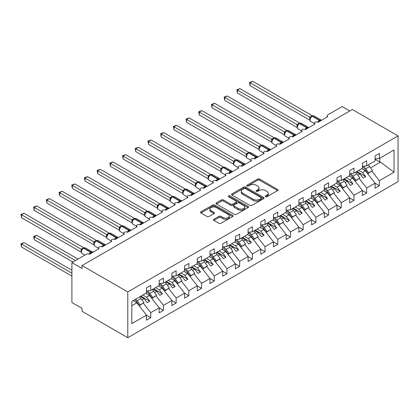 <?xml version="1.0" encoding="UTF-8"?>
<svg xmlns="http://www.w3.org/2000/svg" width="419" height="419" viewBox="0 0 419 419"><rect width="100%" height="100%" fill="white"/><g stroke="black" fill="none" stroke-linecap="round" stroke-linejoin="round"><path stroke-width="0.63" d="M265.588 196.7A0.99 0.571 0 0 0 266.982 196.7L277.582 190.582A1.409 0.812 0 0 0 277.996 190.006A1.409 0.812 0 0 0 277.582 189.43L259.628 179.065A1.409 0.812 0 0 0 257.633 179.065L247.037 185.182A0.99 0.571 0 0 0 246.749 185.586A0.99 0.571 0 0 0 247.037 185.989A0.99 0.571 0 0 0 248.436 185.989L249.808 185.198A4.515 2.608 0 0 1 256.187 185.198L257.685 186.062A4.515 2.608 0 0 1 259.005 187.906A4.515 2.608 0 0 1 257.685 189.749L256.313 190.54A0.99 0.571 0 0 0 256.025 190.944A0.99 0.571 0 0 0 256.313 191.347A0.99 0.571 0 0 0 257.711 191.347L259.078 190.551A4.515 2.608 0 0 1 265.463 190.551L266.961 191.415A4.515 2.608 0 0 1 268.28 193.259A4.515 2.608 0 0 1 266.961 195.102L265.588 195.893A0.99 0.571 0 0 0 265.3 196.296A0.99 0.571 0 0 0 265.588 196.7L265.588 195.893M213.852 219.257A1.409 0.812 0 0 0 213.439 219.834A1.409 0.812 0 0 0 213.852 220.41L218.891 223.317A1.409 0.812 0 0 0 220.886 223.317L232.65 216.523A1.409 0.812 0 0 0 233.064 215.947A1.409 0.812 0 0 0 232.65 215.371L214.701 205.006A1.409 0.812 0 0 0 212.705 205.006L200.937 211.799A1.409 0.812 0 0 0 200.523 212.375A1.409 0.812 0 0 0 200.937 212.952L207.023 216.466A1.409 0.812 0 0 0 209.018 216.466L214.051 213.554A1.409 0.812 0 0 0 214.465 212.978A1.409 0.812 0 0 0 214.051 212.402L211.035 210.663A3.771 2.179 0 0 1 209.929 209.123A3.771 2.179 0 0 1 212.26 207.112A3.771 2.179 0 0 1 216.372 207.583L228.187 214.402A3.771 2.179 0 0 1 229.293 215.947A3.771 2.179 0 0 1 226.967 217.959A3.771 2.179 0 0 1 222.856 217.487L220.886 216.351A1.409 0.812 0 0 0 218.891 216.351L213.852 219.257L213.852 220.41M398.05 135.913L127.785 291.949L127.785 337.704L398.05 181.668L398.05 135.913L352.327 109.511L82.066 265.552L82.066 268.485L71.906 262.619L86.382 254.26A2.158 1.247 0 0 1 89.43 254.26L99.083 248.687A2.158 1.247 0 0 1 98.449 247.807A2.158 1.247 0 0 1 99.78 246.655A2.158 1.247 0 0 1 102.131 246.927L111.784 241.354A2.158 1.247 0 0 1 111.15 240.475A2.158 1.247 0 0 1 112.481 239.322A2.158 1.247 0 0 1 114.832 239.595L124.485 234.022A2.158 1.247 0 0 1 123.851 233.142A2.158 1.247 0 0 1 125.181 231.99A2.158 1.247 0 0 1 127.533 232.262L137.186 226.689A2.158 1.247 0 0 1 136.552 225.81A2.158 1.247 0 0 1 137.882 224.657A2.158 1.247 0 0 1 140.234 224.93L149.882 219.357A2.158 1.247 0 0 1 149.253 218.477A2.158 1.247 0 0 1 150.583 217.325A2.158 1.247 0 0 1 152.93 217.597L162.582 212.024A2.158 1.247 0 0 1 161.954 211.145A2.158 1.247 0 0 1 163.284 209.992A2.158 1.247 0 0 1 165.631 210.265L175.283 204.692A2.158 1.247 0 0 1 174.655 203.812A2.158 1.247 0 0 1 175.985 202.66A2.158 1.247 0 0 1 178.332 202.932L187.984 197.359A2.158 1.247 0 0 1 187.356 196.48A2.158 1.247 0 0 1 188.686 195.327A2.158 1.247 0 0 1 191.033 195.6L200.685 190.027A2.158 1.247 0 0 1 200.057 189.147A2.158 1.247 0 0 1 201.387 187.995A2.158 1.247 0 0 1 203.734 188.267L203.644 187.979L206.918 186.083M127.785 291.949L82.066 265.552M249.907 205.41A1.409 0.812 0 0 0 251.898 205.41L263.666 198.616A1.409 0.812 0 0 0 264.08 198.04A1.409 0.812 0 0 0 263.666 197.464L245.717 187.099A1.409 0.812 0 0 0 243.722 187.099L231.953 193.892A1.409 0.812 0 0 0 231.539 194.468A1.409 0.812 0 0 0 231.953 195.044L249.907 205.41M228.91 196.914A0.99 0.571 0 0 1 229.911 197.05L229.911 195.877L248.158 206.415A1.409 0.812 0 0 1 248.572 206.991A1.409 0.812 0 0 1 248.158 207.567L236.389 214.36A1.409 0.812 0 0 1 234.399 214.36L216.445 203.995L216.445 202.848A1.409 0.812 0 0 0 216.031 203.419A1.409 0.812 0 0 0 216.445 203.995M216.445 202.848L221.483 199.936A1.409 0.812 0 0 1 223.479 199.936L230.759 204.142A1.409 0.812 0 0 0 232.749 204.142L236.091 202.215A1.409 0.812 0 0 0 236.505 201.639A1.409 0.812 0 0 0 236.091 201.062L228.512 196.684A0.99 0.571 0 0 1 228.224 196.281A0.99 0.571 0 0 1 228.832 195.757A0.99 0.571 0 0 1 229.911 195.877M131.807 305.697L136.83 302.801L146.482 315.146L131.807 323.62L131.807 301.387L146.482 292.912L146.482 287.9L150.746 285.433L150.746 290.451L146.482 290.985M150.746 290.451L159.178 285.58L159.178 280.568L163.447 278.101L163.447 283.118L159.178 283.653M163.447 283.118L171.879 278.247L171.879 273.235L176.148 270.768L176.148 275.786L171.879 276.32M176.148 275.786L184.58 270.915L184.58 265.903L188.849 263.436L188.849 268.453L184.58 268.982M188.849 268.453L197.281 263.582L197.281 258.57L201.549 256.103L201.549 261.121L197.281 261.65M201.549 261.121L209.982 256.25L209.982 251.238L214.25 248.771L214.25 253.788L209.982 254.317M214.25 253.788L222.683 248.917L222.683 243.905L226.951 241.438L226.951 246.456L222.683 246.985M226.951 246.456L235.384 241.585L235.384 236.573L239.652 234.106L239.652 239.123L235.384 239.652M239.652 239.123L248.085 234.252L248.085 229.24L252.353 226.773L252.353 231.791L248.085 232.32M327.061 117.063L327.061 115.822A2.158 1.247 180 0 0 327.689 116.702L318.037 122.275A2.158 1.247 0 0 0 315.69 122.002A2.158 1.247 0 0 0 314.36 123.155A2.158 1.247 0 0 0 314.988 124.034L305.336 129.607A2.158 1.247 0 0 0 302.989 129.335A2.158 1.247 0 0 0 301.659 130.487A2.158 1.247 0 0 0 302.288 131.367L292.635 136.94A2.158 1.247 0 0 0 290.288 136.667A2.158 1.247 0 0 0 288.958 137.82A2.158 1.247 0 0 0 289.587 138.699L279.934 144.272A2.158 1.247 0 0 0 277.588 144A2.158 1.247 0 0 0 276.257 145.152A2.158 1.247 0 0 0 276.886 146.032L267.238 151.605A2.158 1.247 0 0 0 264.887 151.332A2.158 1.247 0 0 0 263.556 152.485A2.158 1.247 0 0 0 264.19 153.364L254.537 158.937A2.158 1.247 0 0 0 252.186 158.665A2.158 1.247 0 0 0 250.855 159.817A2.158 1.247 0 0 0 251.489 160.697L241.836 166.27A2.158 1.247 0 0 0 239.485 165.997A2.158 1.247 0 0 0 238.154 167.15A2.158 1.247 0 0 0 238.788 168.029L229.135 173.602A2.158 1.247 0 0 0 226.784 173.33A2.158 1.247 0 0 0 225.453 174.482A2.158 1.247 0 0 0 226.087 175.362L216.434 180.935A2.158 1.247 0 0 0 214.083 180.662A2.158 1.247 0 0 0 212.752 181.815A2.158 1.247 0 0 0 213.386 182.694L203.734 188.267M252.353 231.791L260.786 226.92L260.786 221.908L265.049 219.441L265.049 224.458L260.786 224.987M265.049 224.458L273.487 219.587L273.487 214.575L277.75 212.108L277.75 217.126L273.487 217.655M277.75 217.126L286.182 212.255L286.182 207.243L290.451 204.776L290.451 209.793L286.182 210.322M290.451 209.793L298.883 204.922L298.883 199.91L303.152 197.443L303.152 202.461L298.883 202.99M303.152 202.461L311.584 197.59L311.584 192.578L315.853 190.111L315.853 195.128L311.584 195.657M315.853 195.128L324.285 190.257L324.285 185.245L328.554 182.778L328.554 187.796L324.285 188.325M328.554 187.796L336.986 182.925L336.986 177.913L341.255 175.446L341.255 180.463L336.986 180.992M341.255 180.463L349.687 175.592L349.687 170.58L353.955 168.113L353.955 173.131L349.687 173.66M353.955 173.131L362.388 168.26L362.388 163.248L366.656 160.781L366.656 165.798L362.388 166.327M146.482 315.235L150.746 317.696L150.746 312.684L159.178 307.813L149.531 295.468L145.796 293.31M143.371 303.251L150.746 312.684M159.178 307.902L163.447 310.364L163.447 305.351L171.879 300.481L162.226 288.136L158.497 285.978M156.072 295.919L163.447 305.351M171.879 300.57L176.148 303.031L176.148 298.019L184.58 293.148L174.927 280.803L171.193 278.645M168.773 288.586L176.148 298.019M184.58 293.237L188.849 295.699L188.849 290.686L197.281 285.816L187.628 273.471L183.894 271.313M181.474 281.254L188.849 290.686M197.281 285.905L201.549 288.366L201.549 283.354L209.982 278.483L200.329 266.138L196.595 263.98M194.175 273.916L201.549 283.354M209.982 278.572L214.25 281.034L214.25 276.021L222.683 271.151L213.03 258.806L209.296 256.648M206.876 266.584L214.25 276.021M222.683 271.24L226.951 273.701L226.951 268.689L235.384 263.818L225.731 251.473L221.997 249.315M219.577 259.251L226.951 268.689M235.384 263.907L239.652 266.369L239.652 261.356L248.085 256.486L238.432 244.141L234.698 241.983M232.278 251.919L239.652 261.356M248.085 256.575L252.353 259.036L252.353 254.024L260.786 249.153L251.133 236.808L247.399 234.65M244.974 244.586L252.353 254.024M260.786 249.242L265.049 251.704L265.049 246.691L273.487 241.821L263.834 229.476L260.099 227.318M257.675 237.254L265.049 246.691M273.487 241.91L277.75 244.371L277.75 239.359L286.182 234.488L276.535 222.143L272.8 219.985M270.375 229.921L277.75 239.359M286.182 234.577L290.451 237.039L290.451 232.026L298.883 227.156L289.23 214.811L285.501 212.653M283.076 222.589L290.451 232.026M298.883 227.245L303.152 229.706L303.152 224.694L311.584 219.823L301.931 207.478L298.197 205.32M295.777 215.256L303.152 224.694M311.584 219.912L315.853 222.374L315.853 217.361L324.285 212.491L314.632 200.146L310.898 197.988M308.478 207.924L315.853 217.361M324.285 212.58L328.554 215.041L328.554 210.029L336.986 205.158L327.333 192.813L323.599 190.655M321.179 200.591L328.554 210.029M336.986 205.247L341.255 207.709L341.255 202.696L349.687 197.826L340.034 185.481L336.3 183.323M333.88 193.259L341.255 202.696M349.687 197.915L353.955 200.376L353.955 195.364L362.388 190.493L352.735 178.148L349.001 175.99M346.581 185.926L353.955 195.364M362.388 190.582L366.656 193.044L366.656 188.031L375.089 183.161L375.089 188.178L379.357 185.711L379.357 180.699L394.028 172.225L380.473 162.132L379.761 161.954L379.761 158.23M359.282 178.594L366.656 188.031M366.656 165.798L375.089 160.927L375.089 155.915L379.357 153.448L379.357 158.466L375.089 158.995M375.089 183.25L379.357 185.711M371.978 171.261L379.357 180.699M71.906 262.619L71.906 302.508L82.066 308.374L82.066 311.307L127.785 337.704M349.786 110.977L342.166 106.578L327.689 114.942A2.158 1.247 180 0 0 327.061 115.822M136.83 302.801L133.095 300.643M150.746 317.696L146.482 320.163L146.482 315.146M163.447 310.364L159.178 312.831L159.178 307.813M176.148 303.031L171.879 305.498L171.879 300.481M188.849 295.699L184.58 298.166L184.58 293.148M201.549 288.366L197.281 290.833L197.281 285.816M214.25 281.034L209.982 283.501L209.982 278.483M226.951 273.701L222.683 276.168L222.683 271.151M239.652 266.369L235.384 268.836L235.384 263.818M252.353 259.036L248.085 261.503L248.085 256.486M265.049 251.704L260.786 254.171L260.786 249.153M277.75 244.371L273.487 246.838L273.487 241.821M290.451 237.039L286.182 239.506L286.182 234.488M303.152 229.706L298.883 232.173L298.883 227.156M315.853 222.374L311.584 224.841L311.584 219.823M328.554 215.041L324.285 217.508L324.285 212.491M341.255 207.709L336.986 210.176L336.986 205.158M353.955 200.376L349.687 202.843L349.687 197.826M366.656 193.044L362.388 195.511L362.388 190.493M379.357 158.466L394.028 149.997L394.028 172.225M141.936 299.847L144.042 298.632L147.216 302.696L149.756 301.23L146.582 297.165L149.531 295.468M140.307 296.479L144.042 298.632M142.848 295.013L146.582 297.165M154.637 292.514L156.743 291.299L159.917 295.364L162.457 293.897L159.283 289.833L162.226 288.136M153.008 289.147L156.743 291.299M155.549 287.68L159.283 289.833M167.338 285.182L169.444 283.967L172.618 288.031L175.158 286.565L171.984 282.5L174.927 280.803M165.709 281.814L169.444 283.967M168.249 280.348L171.984 282.5M180.039 277.849L182.145 276.634L185.318 280.699L187.859 279.232L184.685 275.168L187.628 273.471M178.41 274.482L182.145 276.634M180.95 273.015L184.685 275.168M192.74 270.517L194.845 269.302L198.019 273.366L200.56 271.9L197.386 267.835L200.329 266.138M191.111 267.149L194.845 269.302M193.651 265.683L197.386 267.835M205.441 263.184L207.546 261.969L210.72 266.034L213.261 264.567L210.081 260.503L213.03 258.806M203.812 259.817L207.546 261.969M206.352 258.35L210.081 260.503M218.142 255.852L220.242 254.637L223.421 258.701L225.961 257.235L222.782 253.17L225.731 251.473M216.508 252.484L220.242 254.637M219.048 251.018L222.782 253.17M230.843 248.519L232.943 247.304L236.122 251.369L238.662 249.902L235.483 245.838L238.432 244.141M229.209 245.152L232.943 247.304M231.749 243.685L235.483 245.838M243.544 241.187L245.644 239.972L248.823 244.036L251.363 242.57L248.184 238.505L251.133 236.808M241.91 237.819L245.644 239.972M244.45 236.353L248.184 238.505M256.245 233.854L258.345 232.639L261.519 236.704L264.059 235.237L260.885 231.173L263.834 229.476M254.611 230.487L258.345 232.639M257.151 229.02L260.885 231.173M268.94 226.522L271.046 225.307L274.22 229.371L276.76 227.905L273.586 223.84L276.535 222.143M267.312 223.154L271.046 225.307M269.852 221.688L273.586 223.84M281.641 219.189L283.747 217.974L286.921 222.039L289.461 220.572L286.287 216.508L289.23 214.811M280.012 215.822L283.747 217.974M282.553 214.355L286.287 216.508M294.342 211.857L296.448 210.642L299.622 214.706L302.162 213.24L298.988 209.175L301.931 207.478M292.713 208.489L296.448 210.642M295.254 207.023L298.988 209.175M307.043 204.524L309.149 203.309L312.323 207.374L314.863 205.907L311.689 201.843L314.632 200.146M305.414 201.157L309.149 203.309M307.955 199.69L311.689 201.843M319.744 197.192L321.85 195.977L325.024 200.041L327.564 198.575L324.39 194.51L327.333 192.813M318.115 193.824L321.85 195.977M320.655 192.358L324.39 194.51M332.445 189.859L334.551 188.644L337.724 192.709L340.265 191.242L337.086 187.178L340.034 185.481M330.816 186.492L334.551 188.644M333.356 185.025L337.086 187.178M345.146 182.527L347.246 181.312L350.425 185.376L352.966 183.91L349.786 179.845L352.735 178.148M343.512 179.159L347.246 181.312M346.052 177.693L349.786 179.845M357.847 175.194L359.947 173.979L363.126 178.044L365.667 176.577L362.487 172.513L365.436 170.816L361.702 168.658M356.213 171.827L359.947 173.979M358.753 170.36L362.487 172.513M365.436 170.816L375.089 183.161M370.548 167.862L380.473 162.132M375.089 159.257L379.761 161.954M356.826 171.476L365.667 176.577M344.125 178.808L352.966 183.91M331.424 186.141L340.265 191.242M318.723 193.473L327.564 198.575M306.022 200.806L314.863 205.907M293.321 208.138L302.162 213.24M280.62 215.471L289.461 220.572M267.919 222.803L276.76 227.905M255.223 230.136L264.059 235.237M242.522 237.468L251.363 242.57M229.822 244.801L238.662 249.902M217.121 252.133L225.961 257.235M204.42 259.466L213.261 264.567M191.719 266.798L200.56 271.9M179.018 274.131L187.859 279.232M166.317 281.463L175.158 286.565M153.616 288.796L162.457 293.897M140.915 296.128L149.756 301.23M265.981 196.841L266.961 196.275A4.515 2.608 0 0 0 268.28 194.432L268.28 193.259M259.005 187.906L259.005 189.079A4.515 2.608 0 0 1 257.685 190.923L256.706 191.483M277.561 190.593L259.628 180.238A1.409 0.812 0 0 0 257.633 180.238L247.43 186.13M263.651 198.627L245.717 188.272A1.409 0.812 0 0 0 243.722 188.272L231.974 195.055M261.173 198.444A0.99 0.571 0 0 0 261.466 198.04A0.99 0.571 0 0 0 261.173 197.637L245.419 188.54A0.99 0.571 0 0 0 244.02 188.54L242.575 189.372A4.515 2.608 0 0 0 241.255 191.216A4.515 2.608 0 0 0 242.575 193.059L253.348 199.276A4.515 2.608 0 0 0 259.728 199.276L261.173 198.444L261.173 199.617A0.99 0.571 0 0 0 261.466 199.214L261.466 198.04M241.255 191.216L241.255 192.389A4.515 2.608 0 0 0 242.575 194.233L242.575 193.059M261.173 199.617L259.728 200.45A4.515 2.608 0 0 1 253.348 200.45L242.575 194.233M216.466 204.006L221.483 201.11L221.483 199.936M236.505 201.639L236.505 202.812A1.409 0.812 0 0 1 236.091 203.388L232.749 205.315A1.409 0.812 0 0 1 230.759 205.315L223.479 201.11A1.409 0.812 0 0 0 221.483 201.11M229.911 197.05L248.142 207.578M238.311 208.505A3.771 2.179 0 0 0 242.423 208.976A3.771 2.179 0 0 0 244.754 206.965A3.771 2.179 0 0 0 243.649 205.425L239.485 203.021A1.409 0.812 0 0 0 237.489 203.021L234.148 204.949A1.409 0.812 0 0 0 233.734 205.525A1.409 0.812 0 0 0 234.148 206.101L238.311 208.505L238.311 209.678A3.771 2.179 0 0 0 242.423 210.149A3.771 2.179 0 0 0 244.754 208.138L244.754 206.965M233.734 205.525L233.734 206.698A1.409 0.812 0 0 0 234.148 207.274L234.148 206.101M238.311 209.678L234.148 207.274M229.293 215.947L229.293 217.121A3.771 2.179 0 0 1 226.967 219.132A3.771 2.179 0 0 1 222.856 218.66L220.886 217.524A1.409 0.812 0 0 0 218.891 217.524L213.873 220.42M209.929 209.123L209.929 210.296A3.771 2.179 0 0 0 211.035 211.836L211.035 210.663M214.036 213.564L211.035 211.836M232.634 216.534L214.701 206.179A1.409 0.812 0 0 0 212.705 206.179L200.958 212.962M250.117 115.026L284.375 134.808M363.383 166.207A8.909 5.143 60 0 1 365.756 168.789L368.689 172.906L367.976 173.639L365.043 169.522A7.186 4.148 -120 0 0 362.388 166.893M368.233 164.887A8.909 5.143 60 0 1 369.616 166.558L372.549 170.68L368.689 172.906M372.549 170.68L367.976 173.639M318.058 122.264L317.948 121.987L321.221 120.091M250.117 85.696L249.556 82.443L250.117 82.763L252.657 81.296L312.333 115.749L309.793 117.22L250.117 82.763L250.117 85.696L309.746 120.122L309.746 117.189M312.071 116.163A0.718 0.414 -120 0 1 312.165 116.063L314.072 115.943A3.09 1.786 120 0 0 312.527 116.1A0.718 0.414 -120 0 0 312.165 116.063L311.862 116.241A0.718 0.414 60 0 0 311.762 116.341L310.133 118.326C309.62 119.913 309.803 120.96 310.678 121.473L314.36 123.6M310.636 117.765L309.793 117.22M249.556 82.443L252.657 81.296M237.416 122.358L271.674 142.141M350.682 173.539A8.909 5.143 60 0 1 353.055 176.121L355.988 180.238L355.275 180.971L352.348 176.855A7.186 4.148 -120 0 0 349.687 174.225M355.532 172.219A8.909 5.143 60 0 1 356.92 173.89L359.848 178.012L355.988 180.238M359.848 178.012L355.275 180.971M224.715 129.691L258.973 149.473M337.981 180.872A8.909 5.143 60 0 1 340.354 183.454L343.287 187.571L342.574 188.304L339.647 184.187A7.186 4.148 -120 0 0 336.986 181.558M342.831 179.552A8.909 5.143 60 0 1 344.219 181.223L347.147 185.345L343.287 187.571M347.147 185.345L342.574 188.304M212.014 137.023L246.272 156.806M325.28 188.204A8.909 5.143 60 0 1 327.658 190.786L330.586 194.903L329.873 195.636L326.946 191.52A7.186 4.148 -120 0 0 324.285 188.89M330.13 186.884A8.909 5.143 60 0 1 331.518 188.555L334.446 192.677L330.586 194.903M334.446 192.677L329.873 195.636M199.313 144.356L233.572 164.138M312.579 195.537A8.909 5.143 60 0 1 314.957 198.119L317.885 202.236L317.173 202.969L314.245 198.852A7.186 4.148 -120 0 0 311.584 196.223M317.429 194.217A8.909 5.143 60 0 1 318.817 195.888L321.745 200.01L317.885 202.236M321.745 200.01L317.173 202.969M305.357 129.597L305.247 129.319L308.525 127.423M237.416 93.028L236.855 89.776L237.416 90.095L239.956 88.629L299.632 123.081L297.092 124.553L237.416 90.095L237.416 93.028L297.045 127.455L297.045 124.522M299.37 123.495A0.718 0.414 -120 0 1 299.465 123.396L301.371 123.275A3.09 1.786 120 0 0 299.826 123.432A0.718 0.414 -120 0 0 299.465 123.396L299.161 123.574A0.718 0.414 60 0 0 299.061 123.673L297.432 125.658C296.919 127.245 297.102 128.293 297.977 128.806L301.659 130.932M297.935 125.098L297.092 124.553M236.855 89.776L239.956 88.629M292.656 136.929L292.546 136.652L295.824 134.756M224.715 100.361L224.155 97.108L224.715 97.428L227.255 95.961L286.931 130.414L284.391 131.885L224.715 97.428L224.715 100.361L284.344 134.787L284.344 131.854M286.669 130.828A0.718 0.414 -120 0 1 286.764 130.728L288.67 130.613A3.09 1.786 120 0 0 287.125 130.765A0.718 0.414 -120 0 0 286.764 130.728L286.46 130.906A0.718 0.414 60 0 0 286.366 131.006L284.731 132.991C284.218 134.578 284.401 135.625 285.276 136.138L288.958 138.265M285.234 132.43L284.391 131.885M224.155 97.108L227.255 95.961M279.955 144.262L279.845 143.984L283.124 142.088M212.014 107.693L211.454 104.441L212.014 104.76L214.554 103.294L274.23 137.746L271.69 139.218L212.014 104.76L212.014 107.693L271.643 142.12L271.643 139.187M273.968 138.16A0.718 0.414 -120 0 1 274.063 138.061L275.969 137.945A3.09 1.786 120 0 0 274.424 138.097A0.718 0.414 -120 0 0 274.063 138.061L273.759 138.239A0.718 0.414 60 0 0 273.665 138.338L272.031 140.323C271.517 141.91 271.701 142.958 272.575 143.471L276.257 145.597M272.533 139.763L271.69 139.218M211.454 104.441L214.554 103.294M267.254 151.594L267.144 151.317L270.423 149.421M199.313 115.026L198.758 111.773L199.313 112.093L201.853 110.626L261.529 145.079L258.989 146.55L199.313 112.093L199.313 115.026L258.942 149.452L258.942 146.519M261.267 145.493A0.718 0.414 -120 0 1 261.367 145.393L263.268 145.278A3.09 1.786 120 0 0 261.723 145.43A0.718 0.414 -120 0 0 261.367 145.393L261.058 145.571A0.718 0.414 60 0 0 260.964 145.671L259.33 147.656C258.816 149.243 259 150.29 259.874 150.803L263.556 152.93M259.832 147.095L258.989 146.55M198.758 111.773L201.853 110.626M186.612 151.688L220.871 171.471M299.878 202.869A8.909 5.143 60 0 1 302.256 205.451L305.184 209.568L304.472 210.301L301.544 206.185A7.186 4.148 -120 0 0 298.883 203.555M304.728 201.549A8.909 5.143 60 0 1 306.116 203.22L309.044 207.342L305.184 209.568M309.044 207.342L304.472 210.301M254.553 158.927L254.443 158.649L257.722 156.753M186.612 122.358L186.057 119.106L186.612 119.425L189.152 117.959L248.828 152.411L246.288 153.883L186.612 119.425L186.612 122.358L246.241 156.785L246.241 153.852M248.567 152.825A0.718 0.414 -120 0 1 248.666 152.726L250.567 152.61A3.09 1.786 120 0 0 249.022 152.762A0.718 0.414 -120 0 0 248.666 152.726L248.357 152.904A0.718 0.414 60 0 0 248.263 153.003L246.629 154.988C246.121 156.575 246.299 157.623 247.173 158.136L250.855 160.262M247.131 154.428L246.288 153.883M186.057 119.106L189.152 117.959M173.911 159.021L208.17 178.803M287.177 210.202A8.909 5.143 60 0 1 289.555 212.784L292.483 216.901L291.771 217.634L288.843 213.517A7.186 4.148 -120 0 0 286.182 210.888M292.027 208.882A8.909 5.143 60 0 1 293.415 210.553L296.343 214.675L292.483 216.901M296.343 214.675L291.771 217.634M241.852 166.259L241.742 165.982L245.021 164.086M173.911 129.691L173.356 126.438L173.911 126.758L176.451 125.291L236.127 159.744L233.587 161.215L173.911 126.758L173.911 129.691L233.545 164.117L233.545 161.184M235.866 160.158A0.718 0.414 -120 0 1 235.965 160.058L237.866 159.943A3.09 1.786 120 0 0 236.321 160.095A0.718 0.414 -120 0 0 235.965 160.058L235.661 160.236A0.718 0.414 60 0 0 235.562 160.336L233.928 162.321C233.42 163.908 233.598 164.955 234.472 165.468L238.154 167.595M234.431 161.76L233.587 161.215M173.356 126.438L176.451 125.291M161.21 166.353L195.474 186.136M274.476 217.534A8.909 5.143 60 0 1 276.854 220.116L279.782 224.233L279.075 224.966L276.142 220.85A7.186 4.148 -120 0 0 273.487 218.22M279.326 216.214A8.909 5.143 60 0 1 280.714 217.885L283.647 222.007L279.782 224.233M283.647 222.007L279.075 224.966M229.151 173.592L229.041 173.314L232.32 171.418M161.21 137.023L160.655 133.771L161.21 134.09L163.75 132.624L223.432 167.076L220.886 168.548L161.21 134.09L161.21 137.023L220.844 171.455L220.844 168.517M223.165 167.49A0.718 0.414 -120 0 1 223.264 167.391L225.165 167.275A3.09 1.786 120 0 0 223.62 167.427A0.718 0.414 -120 0 0 223.264 167.391L222.96 167.569A0.718 0.414 60 0 0 222.861 167.668L221.227 169.653C220.719 171.24 220.897 172.288 221.771 172.801L225.453 174.927M221.73 169.093L220.886 168.548M160.655 133.771L163.75 132.624M148.515 173.686L182.773 193.468M261.781 224.867A8.909 5.143 60 0 1 264.153 227.449L267.081 231.566L266.374 232.299L263.441 228.182A7.186 4.148 -120 0 0 260.786 225.553M266.625 223.547A8.909 5.143 60 0 1 268.013 225.218L270.946 229.34L267.081 231.566M270.946 229.34L266.374 232.299M216.45 180.924L216.34 180.647L219.619 178.751M148.515 144.356L147.954 141.103L148.515 141.423L151.055 139.956L210.731 174.409L208.185 175.88L148.515 141.423L148.515 144.356L208.143 178.787L208.143 175.849M210.464 174.823A0.718 0.414 -120 0 1 210.563 174.723L212.464 174.608A3.09 1.786 120 0 0 210.925 174.76A0.718 0.414 -120 0 0 210.563 174.723L210.259 174.901A0.718 0.414 60 0 0 210.16 175.001L208.531 176.986C208.018 178.573 208.196 179.62 209.071 180.133L212.752 182.26M209.034 176.425L208.185 175.88M147.954 141.103L151.055 139.956M135.814 181.018L170.072 200.801M249.08 232.199A8.909 5.143 60 0 1 251.452 234.781L254.385 238.898L253.673 239.631L250.74 235.515A7.186 4.148 -120 0 0 248.085 232.885M253.93 230.879A8.909 5.143 60 0 1 255.312 232.55L258.245 236.672L254.385 238.898M258.245 236.672L253.673 239.631M135.814 151.688L135.253 148.436L135.814 148.755L138.354 147.289L198.03 181.741L195.484 183.213L135.814 148.755L135.814 151.688L195.443 186.12L195.443 183.182M197.763 182.155A0.718 0.414 -120 0 1 197.862 182.056L199.769 181.94A3.09 1.786 120 0 0 198.224 182.092A0.718 0.414 -120 0 0 197.862 182.056L197.559 182.234A0.718 0.414 60 0 0 197.459 182.333L195.83 184.318C195.317 185.905 195.5 186.953 196.375 187.466L200.057 189.592M196.333 183.758L195.484 183.213M135.253 148.436L138.354 147.289M123.113 188.351L157.371 208.133M236.379 239.532A8.909 5.143 60 0 1 238.751 242.114L241.684 246.231L240.972 246.964L238.044 242.847A7.186 4.148 -120 0 0 235.384 240.218M241.229 238.212A8.909 5.143 60 0 1 242.611 239.883L245.544 244.005L241.684 246.231M245.544 244.005L240.972 246.964M191.054 195.589L190.944 195.312L194.217 193.416M123.113 159.021L122.552 155.768L123.113 156.088L125.653 154.621L185.329 189.074L182.789 190.545L123.113 156.088L123.113 159.021L182.742 193.452L182.742 190.519M185.067 189.488A0.718 0.414 -120 0 1 185.161 189.388L187.068 189.273A3.09 1.786 120 0 0 185.523 189.425A0.718 0.414 -120 0 0 185.161 189.388L184.858 189.566A0.718 0.414 60 0 0 184.758 189.666L183.129 191.651C182.616 193.238 182.799 194.285 183.674 194.798L187.356 196.925M183.632 191.09L182.789 190.545M122.552 155.768L125.653 154.621M110.412 195.683L144.67 215.466M223.678 246.864A8.909 5.143 60 0 1 226.051 249.446L228.984 253.563L228.271 254.296L225.343 250.18A7.186 4.148 -120 0 0 222.683 247.55M228.528 245.544A8.909 5.143 60 0 1 229.916 247.215L232.844 251.337L228.984 253.563M232.844 251.337L228.271 254.296M178.353 202.922L178.243 202.644L181.521 200.748M110.412 166.353L109.851 163.101L110.412 163.42L112.952 161.954L172.628 196.406L170.088 197.878L110.412 163.42L110.412 166.353L170.041 200.785L170.041 197.852M172.366 196.82A0.718 0.414 -120 0 1 172.46 196.721L174.367 196.605A3.09 1.786 120 0 0 172.822 196.757A0.718 0.414 -120 0 0 172.46 196.721L172.157 196.899A0.718 0.414 60 0 0 172.057 196.998L170.428 198.983C169.915 200.57 170.098 201.618 170.973 202.131L174.655 204.257M170.931 198.423L170.088 197.878M109.851 163.101L112.952 161.954M97.711 203.016L131.969 222.798M210.977 254.197A8.909 5.143 60 0 1 213.35 256.779L216.283 260.896L215.57 261.629L212.643 257.512A7.186 4.148 -120 0 0 209.982 254.883M215.827 252.877A8.909 5.143 60 0 1 217.215 254.548L220.143 258.67L216.283 260.896M220.143 258.67L215.57 261.629M165.652 210.254L165.542 209.977L168.82 208.081M97.711 173.686L97.15 170.433L97.711 170.753L100.251 169.286L159.927 203.739L157.387 205.21L97.711 170.753L97.711 173.686L157.34 208.117L157.34 205.184M159.665 204.153A0.718 0.414 -120 0 1 159.759 204.053L161.666 203.938A3.09 1.786 120 0 0 160.121 204.09A0.718 0.414 -120 0 0 159.759 204.053L159.456 204.231A0.718 0.414 60 0 0 159.361 204.331L157.727 206.316C157.214 207.903 157.397 208.95 158.272 209.463L161.954 211.59M158.23 205.755L157.387 205.21M97.15 170.433L100.251 169.286M85.01 210.348L119.268 230.131M198.276 261.529A8.909 5.143 60 0 1 200.654 264.111L203.582 268.228L202.869 268.961L199.942 264.845A7.186 4.148 -120 0 0 197.281 262.215M203.126 260.209A8.909 5.143 60 0 1 204.514 261.88L207.442 266.002L203.582 268.228M207.442 266.002L202.869 268.961M152.951 217.587L152.841 217.309L156.119 215.413M85.01 181.018L84.449 177.766L85.01 178.085L87.55 176.619L147.226 211.071L144.686 212.543L85.01 178.085L85.01 181.018L144.639 215.45L144.639 212.517M146.964 211.485A0.718 0.414 -120 0 1 147.059 211.386L148.965 211.27A3.09 1.786 120 0 0 147.42 211.422A0.718 0.414 -120 0 0 147.059 211.386L146.755 211.564A0.718 0.414 60 0 0 146.66 211.663L145.026 213.648C144.513 215.235 144.696 216.283 145.571 216.796L149.253 218.922M145.529 213.088L144.686 212.543M84.449 177.766L87.55 176.619M72.309 217.681L106.567 237.463M185.575 268.862A8.909 5.143 60 0 1 187.953 271.444L190.881 275.561L190.168 276.294L187.241 272.177A7.186 4.148 -120 0 0 184.58 269.548M190.425 267.542A8.909 5.143 60 0 1 191.813 269.213L194.741 273.335L190.881 275.561M194.741 273.335L190.168 276.294M140.25 224.919L140.14 224.642L143.418 222.746M72.309 188.351L71.754 185.098L72.309 185.418L74.849 183.951L134.525 218.404L131.985 219.875L72.309 185.418L72.309 188.351L131.938 222.782L131.938 219.849M134.263 218.818A0.718 0.414 -120 0 1 134.363 218.718L136.264 218.603A3.09 1.786 120 0 0 134.719 218.755A0.718 0.414 -120 0 0 134.363 218.718L134.054 218.896A0.718 0.414 60 0 0 133.96 218.996L132.325 220.981C131.812 222.568 131.995 223.615 132.87 224.128L136.552 226.255M132.828 220.42L131.985 219.875M71.754 185.098L74.849 183.951M59.608 225.013L93.866 244.796M172.874 276.194A8.909 5.143 60 0 1 175.252 278.776L178.18 282.893L177.467 283.626L174.54 279.51A7.186 4.148 -120 0 0 171.879 276.88M177.724 274.874A8.909 5.143 60 0 1 179.112 276.545L182.04 280.667L178.18 282.893M182.04 280.667L177.467 283.626M127.549 232.252L127.439 231.974L130.718 230.078M59.608 195.683L59.053 192.431L59.608 192.75L62.148 191.284L121.824 225.736L119.284 227.208L59.608 192.75L59.608 195.683L119.237 230.115L119.237 227.182M121.562 226.15A0.718 0.414 -120 0 1 121.662 226.051L123.563 225.935A3.09 1.786 120 0 0 122.018 226.087A0.718 0.414 -120 0 0 121.662 226.051L121.353 226.229A0.718 0.414 60 0 0 121.259 226.328L119.625 228.313C119.116 229.9 119.295 230.948 120.169 231.461L123.851 233.587M120.127 227.753L119.284 227.208M59.053 192.431L62.148 191.284M46.907 232.346L81.166 252.128M160.173 283.527A8.909 5.143 60 0 1 162.551 286.109L165.479 290.226L164.767 290.959L161.839 286.842A7.186 4.148 -120 0 0 159.178 284.213M165.023 282.207A8.909 5.143 60 0 1 166.411 283.878L169.339 288L165.479 290.226M169.339 288L164.767 290.959M114.848 239.584L114.738 239.307L118.017 237.411M46.907 203.016L46.352 199.763L46.907 200.083L49.447 198.616L109.123 233.069L106.583 234.54L46.907 200.083L46.907 203.016L106.541 237.447L106.541 234.514M108.861 233.483A0.718 0.414 -120 0 1 108.961 233.383L110.862 233.268A3.09 1.786 120 0 0 109.317 233.42A0.718 0.414 -120 0 0 108.961 233.383L108.657 233.561A0.718 0.414 60 0 0 108.558 233.661L106.924 235.646C106.416 237.233 106.594 238.28 107.468 238.793L111.15 240.92M107.426 235.085L106.583 234.54M46.352 199.763L49.447 198.616M33.651 236.426L34.206 236.745L34.206 239.678L33.651 236.426L36.746 235.279L34.206 236.745L75.457 260.566M34.206 239.678L72.916 262.032M36.746 235.279L77.997 259.099M147.472 290.859A8.909 5.143 60 0 1 149.85 293.441L152.778 297.558L152.071 298.291L149.138 294.175A7.186 4.148 -120 0 0 146.482 291.545M152.322 289.539A8.909 5.143 60 0 1 153.71 291.21L156.643 295.332L152.778 297.558M156.643 295.332L152.071 298.291M102.147 246.917L102.037 246.639L105.316 244.743M34.206 210.348L33.651 207.096L34.206 207.415L36.746 205.949L96.428 240.401L93.882 241.873L34.206 207.415L34.206 210.348L93.84 244.78L93.84 241.847M96.16 240.815A0.718 0.414 -120 0 1 96.26 240.716L98.161 240.6A3.09 1.786 120 0 0 96.616 240.752A0.718 0.414 -120 0 0 96.26 240.716L95.956 240.894A0.718 0.414 60 0 0 95.857 240.993L94.223 242.978C93.715 244.565 93.893 245.613 94.767 246.126L98.449 248.252M94.731 242.418L93.882 241.873M33.651 207.096L36.746 205.949M20.95 243.758L21.51 244.078L21.51 247.011L20.95 243.758L24.051 242.611L21.51 244.078L71.906 273.178M21.51 247.011L71.906 276.111M24.051 242.611L71.906 270.245M135.761 299.103A8.909 5.143 60 0 1 137.149 300.774L140.077 304.891L139.37 305.624L136.437 301.507A7.186 4.148 -120 0 0 134.798 299.658M139.621 296.872A8.909 5.143 60 0 1 141.009 298.543L143.942 302.665L140.077 304.891M143.942 302.665L139.37 305.624M89.446 254.249L89.341 253.972L92.615 252.076M21.51 217.681L20.95 214.428L21.51 214.748L24.051 213.281L83.727 247.734L81.181 249.205L21.51 214.748L21.51 217.681L81.139 252.112L81.139 249.179M83.46 248.148A0.718 0.414 -120 0 1 83.559 248.048L85.46 247.933A3.09 1.786 120 0 0 83.92 248.085A0.718 0.414 -120 0 0 83.559 248.048L83.255 248.226A0.718 0.414 60 0 0 83.156 248.326L82.349 248.98M91.578 253.018A1.582 0.911 60 0 1 91.489 252.783A0.718 0.414 -120 0 0 91.028 252.191L83.92 248.085L83.611 248.258A0.718 0.414 60 0 0 83.255 248.226L81.527 250.311C81.014 251.898 81.192 252.945 82.066 253.458L84.916 255.103M82.03 249.75L81.181 249.205M20.95 214.428L24.051 213.281M266.961 196.275L266.961 195.102M256.313 191.347L256.313 190.54M257.685 190.923L257.685 189.749M247.037 185.989L247.037 185.182M257.633 180.238L257.633 179.065M259.628 180.238L259.628 179.065M277.582 190.582L277.582 189.43M231.953 195.044L231.953 193.892M243.722 188.272L243.722 187.099M245.717 188.272L245.717 187.099M263.666 198.616L263.666 197.464M253.348 200.45L253.348 199.276M259.728 200.45L259.728 199.276M223.479 201.11L223.479 199.936M230.759 205.315L230.759 204.142M232.749 205.315L232.749 204.142M236.091 203.388L236.091 202.215M248.158 207.567L248.158 206.415M218.891 217.524L218.891 216.351M220.886 217.524L220.886 216.351M222.856 218.66L222.856 217.487M214.051 213.554L214.051 212.402M200.937 212.952L200.937 211.799M212.705 206.179L212.705 205.006M214.701 206.179L214.701 205.006M232.65 216.523L232.65 215.371M369.616 166.558L365.756 168.789M320.184 121.033A1.582 0.911 60 0 1 320.095 120.798A0.718 0.414 -120 0 0 319.639 120.206A3.09 1.786 -60 0 1 321.184 120.049L321.483 120.279M317.728 122.123A3.09 1.786 -60 0 1 319.33 120.379L319.639 120.206L312.527 116.1L312.223 116.273A3.09 1.786 120 0 0 310.034 120.059A3.09 1.786 120 0 0 310.678 121.473M310.956 116.995L311.862 116.241A0.718 0.414 60 0 1 312.223 116.273L319.33 120.379A0.718 0.414 60 0 1 319.791 120.976A1.582 0.911 60 0 0 319.88 121.206M311.526 116.461A1.582 0.911 60 0 1 311.066 116.309M311.312 116.634A1.582 0.911 60 0 1 310.757 116.487M310.128 118.336A1.582 1.147 18 0 0 309.741 117.21M356.92 173.89L353.055 176.121M344.219 181.223L340.354 183.454M331.518 188.555L327.658 190.786M318.817 195.888L314.957 198.119M307.488 128.366A1.582 0.911 60 0 1 307.394 128.13A0.718 0.414 -120 0 0 306.938 127.538A3.09 1.786 -60 0 1 308.484 127.381L308.787 127.612M305.027 129.455A3.09 1.786 -60 0 1 306.635 127.711L306.938 127.538L299.826 123.432L299.522 123.605A3.09 1.786 120 0 0 297.338 127.392A3.09 1.786 120 0 0 297.977 128.806M298.255 124.328L299.161 123.574A0.718 0.414 60 0 1 299.522 123.605L306.635 127.711A0.718 0.414 60 0 1 307.09 128.308A1.582 0.911 60 0 0 307.179 128.539M298.826 123.794A1.582 0.911 60 0 1 298.365 123.642M298.616 123.966A1.582 0.911 60 0 1 298.061 123.82M297.427 125.669A1.582 1.147 18 0 0 297.04 124.543M294.787 135.698A1.582 0.911 60 0 1 294.693 135.463A0.718 0.414 -120 0 0 294.238 134.871A3.09 1.786 -60 0 1 295.783 134.719L296.086 134.944M292.326 136.788A3.09 1.786 -60 0 1 293.934 135.044L294.238 134.871L287.125 130.765L286.821 130.938A3.09 1.786 120 0 0 284.637 134.724A3.09 1.786 120 0 0 285.276 136.138M285.554 131.66L286.46 130.906A0.718 0.414 60 0 1 286.821 130.938L293.934 135.044A0.718 0.414 60 0 1 294.389 135.641A1.582 0.911 60 0 0 294.478 135.871M286.125 131.126A1.582 0.911 60 0 1 285.664 130.974M285.915 131.299A1.582 0.911 60 0 1 285.36 131.152M284.726 133.001A1.582 1.147 18 0 0 284.339 131.875M282.087 143.031A1.582 0.911 60 0 1 281.992 142.795A0.718 0.414 -120 0 0 281.537 142.203A3.09 1.786 -60 0 1 283.082 142.051L283.385 142.277M279.625 144.12A3.09 1.786 -60 0 1 281.233 142.376L281.537 142.203L274.424 138.097L274.12 138.27A3.09 1.786 120 0 0 271.936 142.057A3.09 1.786 120 0 0 272.575 143.471M272.853 138.993L273.759 138.239A0.718 0.414 60 0 1 274.12 138.27L281.233 142.376A0.718 0.414 60 0 1 281.688 142.973A1.582 0.911 60 0 0 281.783 143.204M273.424 138.459A1.582 0.911 60 0 1 272.963 138.307M273.214 138.631A1.582 0.911 60 0 1 272.659 138.485M272.025 140.334A1.582 1.147 18 0 0 271.638 139.208M269.386 150.363A1.582 0.911 60 0 1 269.291 150.128A0.718 0.414 -120 0 0 268.836 149.536A3.09 1.786 -60 0 1 270.381 149.384L270.684 149.609M266.924 151.453A3.09 1.786 -60 0 1 268.532 149.709L268.836 149.536L261.723 145.43L261.419 145.603A3.09 1.786 120 0 0 259.235 149.389A3.09 1.786 120 0 0 259.874 150.803M260.152 146.325L261.058 145.571A0.718 0.414 60 0 1 261.419 145.603L268.532 149.709A0.718 0.414 60 0 1 268.988 150.306A1.582 0.911 60 0 0 269.082 150.536M260.723 145.791A1.582 0.911 60 0 1 260.262 145.639M260.513 145.964A1.582 0.911 60 0 1 259.958 145.817M259.324 147.666A1.582 1.147 18 0 0 258.937 146.54M306.116 203.22L302.256 205.451M256.685 157.696A1.582 0.911 60 0 1 256.59 157.46A0.718 0.414 -120 0 0 256.135 156.868A3.09 1.786 -60 0 1 257.68 156.716L257.984 156.942M254.223 158.785A3.09 1.786 -60 0 1 255.831 157.041L256.135 156.868L249.022 152.762L248.718 152.935A3.09 1.786 120 0 0 246.534 156.722A3.09 1.786 120 0 0 247.173 158.136M247.451 153.658L248.357 152.904A0.718 0.414 60 0 1 248.718 152.935L255.831 157.041A0.718 0.414 60 0 1 256.287 157.638A1.582 0.911 60 0 0 256.381 157.869M248.027 153.124A1.582 0.911 60 0 1 247.561 152.972M247.812 153.296A1.582 0.911 60 0 1 247.257 153.15M246.629 154.999A1.582 1.147 18 0 0 246.236 153.873M293.415 210.553L289.555 212.784M243.984 165.028A1.582 0.911 60 0 1 243.889 164.793A0.718 0.414 -120 0 0 243.434 164.201A3.09 1.786 -60 0 1 244.979 164.049L245.283 164.274M241.522 166.118A3.09 1.786 -60 0 1 243.13 164.374L243.434 164.201L236.321 160.095L236.017 160.268A3.09 1.786 120 0 0 233.833 164.054A3.09 1.786 120 0 0 234.472 165.468M234.75 160.99L235.661 160.236A0.718 0.414 60 0 1 236.017 160.268L243.13 164.374A0.718 0.414 60 0 1 243.586 164.971A1.582 0.911 60 0 0 243.68 165.201M235.326 160.456A1.582 0.911 60 0 1 234.86 160.304M235.111 160.629A1.582 0.911 60 0 1 234.556 160.482M233.928 162.331A1.582 1.147 18 0 0 233.535 161.205M280.714 217.885L276.854 220.116M231.283 172.361A1.582 0.911 60 0 1 231.194 172.125A0.718 0.414 -120 0 0 230.733 171.533A3.09 1.786 -60 0 1 232.278 171.381L232.582 171.607M228.821 173.45A3.09 1.786 -60 0 1 230.429 171.706L230.733 171.533L223.62 167.427L223.317 167.6A3.09 1.786 120 0 0 221.132 171.387A3.09 1.786 120 0 0 221.771 172.801M222.049 168.323L222.96 167.569A0.718 0.414 60 0 1 223.317 167.6L230.429 171.706A0.718 0.414 60 0 1 230.885 172.303A1.582 0.911 60 0 0 230.979 172.534M222.625 167.789A1.582 0.911 60 0 1 222.159 167.637M222.41 167.961A1.582 0.911 60 0 1 221.855 167.815M221.227 169.664A1.582 1.147 18 0 0 220.834 168.538M268.013 225.218L264.153 227.449M218.582 179.693A1.582 0.911 60 0 1 218.493 179.458A0.718 0.414 -120 0 0 218.032 178.866A3.09 1.786 -60 0 1 219.577 178.714L219.881 178.939M216.12 180.783A3.09 1.786 -60 0 1 217.728 179.039L218.032 178.866L210.925 174.76L210.616 174.933A3.09 1.786 120 0 0 208.432 178.719A3.09 1.786 120 0 0 209.071 180.133M209.353 175.655L210.259 174.901A0.718 0.414 60 0 1 210.616 174.933L217.728 179.039A0.718 0.414 60 0 1 218.189 179.636A1.582 0.911 60 0 0 218.278 179.866M209.924 175.121A1.582 0.911 60 0 1 209.458 174.969M209.71 175.294A1.582 0.911 60 0 1 209.154 175.147M208.526 176.996A1.582 1.147 18 0 0 208.138 175.87M255.312 232.55L251.452 234.781M205.881 187.026A1.582 0.911 60 0 1 205.792 186.79A0.718 0.414 -120 0 0 205.336 186.198A3.09 1.786 -60 0 1 206.876 186.046L207.18 186.272M203.419 188.115A3.09 1.786 -60 0 1 205.027 186.371L205.336 186.198L198.224 182.092L197.915 182.265A3.09 1.786 120 0 0 195.731 186.052A3.09 1.786 120 0 0 196.375 187.466M196.652 182.988L197.559 182.234A0.718 0.414 60 0 1 197.915 182.265L205.027 186.371A0.718 0.414 60 0 1 205.488 186.968A1.582 0.911 60 0 0 205.577 187.199M197.223 182.454A1.582 0.911 60 0 1 196.762 182.302M197.009 182.626A1.582 0.911 60 0 1 196.453 182.48M195.825 184.329A1.582 1.147 18 0 0 195.437 183.203M242.611 239.883L238.751 242.114M193.18 194.358A1.582 0.911 60 0 1 193.091 194.123A0.718 0.414 -120 0 0 192.635 193.531A3.09 1.786 -60 0 1 194.18 193.379L194.479 193.604M190.724 195.448A3.09 1.786 -60 0 1 192.326 193.704L192.635 193.531L185.523 189.425L185.219 189.598A3.09 1.786 120 0 0 183.03 193.384A3.09 1.786 120 0 0 183.674 194.798M183.951 190.32L184.858 189.566A0.718 0.414 60 0 1 185.219 189.598L192.326 193.704A0.718 0.414 60 0 1 192.787 194.301A1.582 0.911 60 0 0 192.876 194.531M184.522 189.786A1.582 0.911 60 0 1 184.061 189.634M184.308 189.959A1.582 0.911 60 0 1 183.752 189.812M183.124 191.661A1.582 1.147 18 0 0 182.736 190.535M229.916 247.215L226.051 249.446M180.484 201.691A1.582 0.911 60 0 1 180.39 201.455A0.718 0.414 -120 0 0 179.934 200.863A3.09 1.786 -60 0 1 181.479 200.711L181.783 200.937M178.023 202.78A3.09 1.786 -60 0 1 179.631 201.036L179.934 200.863L172.822 196.757L172.518 196.93A3.09 1.786 120 0 0 170.334 200.717A3.09 1.786 120 0 0 170.973 202.131M171.251 197.653L172.157 196.899A0.718 0.414 60 0 1 172.518 196.93L179.631 201.036A0.718 0.414 60 0 1 180.086 201.633A1.582 0.911 60 0 0 180.175 201.864M171.821 197.119A1.582 0.911 60 0 1 171.361 196.967M171.612 197.291A1.582 0.911 60 0 1 171.057 197.145M170.423 198.994A1.582 1.147 18 0 0 170.035 197.868M217.215 254.548L213.35 256.779M167.783 209.023A1.582 0.911 60 0 1 167.689 208.788A0.718 0.414 -120 0 0 167.233 208.196A3.09 1.786 -60 0 1 168.778 208.044L169.082 208.269M165.322 210.113A3.09 1.786 -60 0 1 166.93 208.369L167.233 208.196L160.121 204.09L159.817 204.263A3.09 1.786 120 0 0 157.633 208.049A3.09 1.786 120 0 0 158.272 209.463M158.55 204.985L159.456 204.231A0.718 0.414 60 0 1 159.817 204.263L166.93 208.369A0.718 0.414 60 0 1 167.385 208.966A1.582 0.911 60 0 0 167.474 209.196M159.12 204.451A1.582 0.911 60 0 1 158.66 204.299M158.911 204.624A1.582 0.911 60 0 1 158.356 204.477M157.722 206.326A1.582 1.147 18 0 0 157.334 205.2M204.514 261.88L200.654 264.111M155.082 216.356A1.582 0.911 60 0 1 154.988 216.12A0.718 0.414 -120 0 0 154.532 215.528A3.09 1.786 -60 0 1 156.078 215.376L156.381 215.602M152.621 217.445A3.09 1.786 -60 0 1 154.229 215.701L154.532 215.528L147.42 211.422L147.116 211.595A3.09 1.786 120 0 0 144.932 215.382A3.09 1.786 120 0 0 145.571 216.796M145.849 212.318L146.755 211.564A0.718 0.414 60 0 1 147.116 211.595L154.229 215.701A0.718 0.414 60 0 1 154.684 216.298A1.582 0.911 60 0 0 154.779 216.529M146.42 211.784A1.582 0.911 60 0 1 145.959 211.632M146.21 211.956A1.582 0.911 60 0 1 145.655 211.81M145.021 213.659A1.582 1.147 18 0 0 144.634 212.533M191.813 269.213L187.953 271.444M142.381 223.688A1.582 0.911 60 0 1 142.287 223.453A0.718 0.414 -120 0 0 141.832 222.861A3.09 1.786 -60 0 1 143.377 222.709L143.68 222.934M139.92 224.778A3.09 1.786 -60 0 1 141.528 223.034L141.832 222.861L134.719 218.755L134.415 218.928A3.09 1.786 120 0 0 132.231 222.714A3.09 1.786 120 0 0 132.87 224.128M133.148 219.65L134.054 218.896A0.718 0.414 60 0 1 134.415 218.928L141.528 223.034A0.718 0.414 60 0 1 141.983 223.631A1.582 0.911 60 0 0 142.078 223.861M133.724 219.116A1.582 0.911 60 0 1 133.258 218.964M133.509 219.289A1.582 0.911 60 0 1 132.954 219.142M132.32 220.991A1.582 1.147 18 0 0 131.933 219.865M179.112 276.545L175.252 278.776M129.68 231.021A1.582 0.911 60 0 1 129.586 230.785A0.718 0.414 -120 0 0 129.131 230.193A3.09 1.786 -60 0 1 130.676 230.041L130.979 230.267M127.219 232.11A3.09 1.786 -60 0 1 128.827 230.366L129.131 230.193L122.018 226.087L121.714 226.26A3.09 1.786 120 0 0 119.53 230.047A3.09 1.786 120 0 0 120.169 231.461M120.447 226.983L121.353 226.229A0.718 0.414 60 0 1 121.714 226.26L128.827 230.366A0.718 0.414 60 0 1 129.282 230.963A1.582 0.911 60 0 0 129.377 231.194M121.023 226.449A1.582 0.911 60 0 1 120.557 226.297M120.808 226.621A1.582 0.911 60 0 1 120.253 226.475M119.625 228.324A1.582 1.147 18 0 0 119.232 227.198M166.411 283.878L162.551 286.109M116.98 238.353A1.582 0.911 60 0 1 116.891 238.118A0.718 0.414 -120 0 0 116.43 237.526A3.09 1.786 -60 0 1 117.975 237.374L118.278 237.599M114.518 239.443A3.09 1.786 -60 0 1 116.126 237.699L116.43 237.526L109.317 233.42L109.013 233.593A3.09 1.786 120 0 0 106.829 237.379A3.09 1.786 120 0 0 107.468 238.793M107.746 234.315L108.657 233.561A0.718 0.414 60 0 1 109.013 233.593L116.126 237.699A0.718 0.414 60 0 1 116.582 238.296A1.582 0.911 60 0 0 116.676 238.526M108.322 233.781A1.582 0.911 60 0 1 107.856 233.629M108.107 233.954A1.582 0.911 60 0 1 107.552 233.807M106.924 235.656A1.582 1.147 18 0 0 106.531 234.53M153.71 291.21L149.85 293.441M104.279 245.686A1.582 0.911 60 0 1 104.19 245.45A0.718 0.414 -120 0 0 103.729 244.858A3.09 1.786 -60 0 1 105.274 244.706L105.578 244.932M101.817 246.775A3.09 1.786 -60 0 1 103.425 245.031L103.729 244.858L96.616 240.752L96.312 240.925A3.09 1.786 120 0 0 94.128 244.712A3.09 1.786 120 0 0 94.767 246.126M95.05 241.648L95.956 240.894A0.718 0.414 60 0 1 96.312 240.925L103.425 245.031A0.718 0.414 60 0 1 103.881 245.628A1.582 0.911 60 0 0 103.975 245.859M95.621 241.114A1.582 0.911 60 0 1 95.155 240.962M95.406 241.286A1.582 0.911 60 0 1 94.851 241.14M94.223 242.989A1.582 1.147 18 0 0 93.83 241.863M141.009 298.543L137.149 300.774M89.116 254.108A3.09 1.786 -60 0 1 90.724 252.364L91.028 252.191A3.09 1.786 -60 0 1 92.573 252.039L92.877 252.264M91.274 253.191A1.582 0.911 60 0 1 91.185 252.961A0.718 0.414 60 0 0 90.724 252.364L83.611 248.258A3.09 1.786 120 0 0 81.427 252.044A3.09 1.786 120 0 0 82.066 253.458M82.92 248.446A1.582 0.911 60 0 1 82.454 248.294M82.705 248.619A1.582 0.911 60 0 1 82.15 248.472M81.522 250.321A1.582 1.147 18 0 0 81.134 249.195M314.36 124.396L314.36 123.155M301.659 131.728L301.659 130.487M288.958 139.061L288.958 137.82M276.257 146.393L276.257 145.152M263.556 153.726L263.556 152.485M250.855 161.058L250.855 159.817M238.154 168.391L238.154 167.15M225.453 175.723L225.453 174.482M212.752 183.056L212.752 181.815M200.057 190.388L200.057 189.147M187.356 197.721L187.356 196.48M174.655 205.053L174.655 203.812M161.954 212.386L161.954 211.145M149.253 219.718L149.253 218.477M136.552 227.051L136.552 225.81M123.851 234.383L123.851 233.142M111.15 241.716L111.15 240.475M98.449 249.048L98.449 247.807M314.072 115.943L321.184 120.049M301.371 123.275L308.484 127.381M288.67 130.613L295.783 134.719M275.969 137.945L283.082 142.051M263.268 145.278L270.381 149.384M250.567 152.61L257.68 156.716M237.866 159.943L244.979 164.049M225.165 167.275L232.278 171.381M212.464 174.608L219.577 178.714M199.769 181.94L206.876 186.046M187.068 189.273L194.18 193.379M174.367 196.605L181.479 200.711M161.666 203.938L168.778 208.044M148.965 211.27L156.078 215.376M136.264 218.603L143.377 222.709M123.563 225.935L130.676 230.041M110.862 233.268L117.975 237.374M98.161 240.6L105.274 244.706M85.46 247.933L92.573 252.039"/></g></svg>
